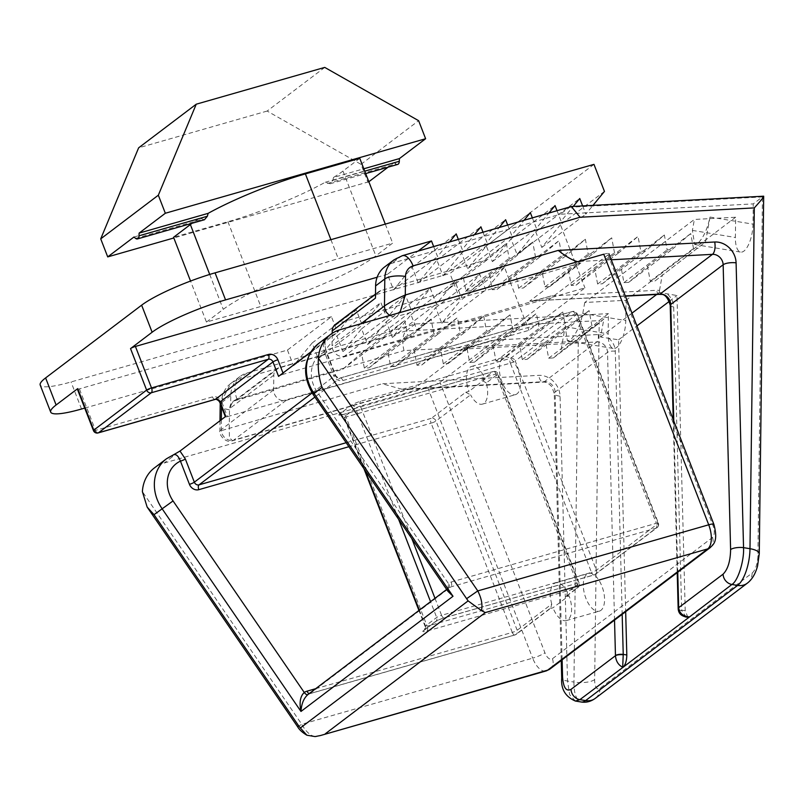 <?xml version="1.0" encoding="UTF-8"?>
<svg xmlns="http://www.w3.org/2000/svg" width="804" height="804" viewBox="0 0 804 804"><rect width="100%" height="100%" fill="white"/><g stroke="black" fill="none" stroke-linecap="round" stroke-linejoin="round"><path stroke-width="0.6" stroke-dasharray="4.02 3.01" d="M549.685 608.739L515.274 634.808A3.919 3.367 52.9 0 0 516.248 634.326A3.919 3.367 52.9 0 0 517.173 630.256L551.745 604.065L550.65 608.256L549.685 608.739L552.981 607.794L568.981 595.674A19.608 9.527 74 0 1 567.976 619.773A19.608 9.527 74 0 1 566.378 620.577A19.608 9.527 74 0 1 552.981 607.794M551.745 604.065A19.608 9.527 74 0 1 553.986 583.694A19.608 9.527 74 0 1 555.584 582.88A19.608 9.527 74 0 1 567.423 592.186L578.79 583.573L497.626 374.332A3.919 3.367 52.9 0 0 492.932 371.669L343.017 414.583A7.839 1.266 158.8 0 1 339.63 414.05L350.835 405.558A7.839 1.266 158.8 0 1 360.624 401.246L510.54 358.333L572.146 311.65L339.871 378.151L314.887 397.086M600.93 610.336A19.608 9.527 74 0 1 599.322 611.151A19.608 9.527 74 0 1 585.312 596.658A19.608 9.527 74 0 1 586.93 574.257A19.608 9.527 74 0 1 588.528 573.453A19.608 9.527 74 0 1 602.548 587.935A19.608 9.527 74 0 1 600.93 610.336M465.727 392.282L470.581 394.824L436.009 421.005A3.919 3.367 52.9 0 0 431.316 418.341L465.727 392.282L469.023 391.337A19.608 9.527 74 0 1 470.028 367.237A19.608 9.527 74 0 1 471.626 366.423A19.608 9.527 74 0 1 485.023 379.207L469.023 391.337M516.962 393.88A19.608 9.527 74 0 1 515.364 394.684A19.608 9.527 74 0 1 501.354 380.202A19.608 9.527 74 0 1 502.972 357.8A19.608 9.527 74 0 1 504.57 356.996A19.608 9.527 74 0 1 518.59 371.478A19.608 9.527 74 0 1 516.962 393.88M315.681 688.696L512.279 632.406A3.919 1.909 -106 0 0 514.952 634.969A3.919 1.909 -106 0 0 515.274 634.808L310.103 693.54L450.943 586.85L656.114 528.117L594.498 574.79L444.582 617.713A7.839 1.266 -21.2 0 0 434.793 622.025L423.587 630.507A7.839 1.266 -21.2 0 0 426.974 631.05L576.89 588.126A3.919 3.367 52.9 0 0 577.855 587.644A3.919 3.367 52.9 0 0 578.79 583.573A3.919 0.633 158.8 0 0 579.151 583.101L497.988 373.86A3.919 3.919 0 0 0 493.254 371.508A3.919 1.909 -106 0 1 495.927 374.061L577.091 583.302L427.175 626.226L346.021 416.985L495.927 374.061A3.919 0.633 158.8 0 1 497.988 373.86A3.919 0.633 158.8 0 1 497.626 374.332L486.259 382.945A19.608 9.527 74 0 1 484.018 403.306A19.608 9.527 74 0 1 482.42 404.121A19.608 9.527 74 0 1 470.581 394.824M359.77 158.338L342.966 171.071A92.148 14.894 -21.2 0 1 333.469 177.463L363.82 168.78M566.659 596.136L577.855 587.644A3.919 3.919 0 0 0 579.151 583.101A3.919 0.633 158.8 0 0 577.091 583.302A3.919 1.909 -106 0 1 576.89 588.126L565.684 596.618L566.659 596.126L567.423 592.186M486.259 382.945L481.727 380.151L485.023 379.207M324.344 341.69L325.921 339.399L332.022 335.871L325.248 339.791C323.027 342.192 322.776 346.263 324.474 352.011A3.919 0.633 -21.2 0 1 326.535 351.81A3.919 0.633 -21.2 0 1 326.173 352.283L324.344 341.69L310.867 351.901M325.921 339.399L325.248 339.791A39.215 33.678 52.9 0 0 318.495 343.599M593.965 164.368L449.928 273.481L71.033 381.96A58.813 9.507 -21.2 0 1 40.2 385.046M206.447 322.072L223.251 309.339A92.148 14.894 -21.2 0 1 338.283 258.677L392.653 243.12L375.85 255.843A92.148 14.894 -21.2 0 1 260.808 306.505L206.447 322.072L190.538 281.048M603.764 254.225A9.799 1.588 -21.2 0 1 608.909 253.712A9.799 1.588 -21.2 0 1 608.005 254.898L551.986 297.329L584.94 287.892L528.921 330.333L495.978 339.76L439.959 382.201A9.799 1.588 -21.2 0 1 427.728 387.588L164.147 463.054A39.215 33.678 52.9 0 0 154.458 467.868M166.458 458.782A39.215 33.678 -127.1 0 1 173.212 454.963L172.307 456.863L173.212 454.963L173.332 455.687M225.753 416.371A3.919 0.633 158.8 0 0 225.391 416.844A3.919 0.633 158.8 0 0 227.452 416.643L221.854 402.211A3.919 0.633 -21.2 0 1 219.793 402.412M282.998 373.006L283.46 374.212L551.986 297.329L495.978 339.76L227.452 416.643M283.46 374.212A3.919 0.633 158.8 0 0 278.566 376.362M604.457 191.422L560.448 224.758L584.94 287.892M84.732 408.1L287.45 350.062L331.459 316.716L337.519 332.343L356.172 309.64L362.232 325.268L380.885 302.565L386.945 318.193L405.588 295.5L411.648 311.118L430.301 288.425L436.361 304.043L455.014 281.35L461.074 296.967L479.727 274.275L485.787 289.892L504.44 267.199L528.921 330.333M504.44 267.199L460.431 300.535L449.928 273.481M331.459 316.716L79.405 388.885A3.919 0.633 -21.2 0 1 77.355 389.086M560.448 224.758L541.795 247.461L535.735 231.833L517.083 254.536L511.032 238.909L492.38 261.612L486.319 245.984L467.667 268.687L461.607 253.059L442.954 275.762L436.894 260.134L418.241 282.827L412.181 267.209L393.528 289.902L387.478 274.285L418.07 251.099M377.146 277.239L387.478 274.285M287.45 350.062L293.51 365.679L312.163 342.986L318.223 358.604L336.876 335.911L342.926 351.529L361.579 328.836L367.639 344.454L386.292 321.761L392.352 337.378L411.005 314.686L417.065 330.313L435.718 307.61L441.778 323.238L460.431 300.535M433.657 246.557L437.547 256.566L449.577 241.924M458.33 239.371L462.25 249.491L474.43 234.678M482.993 232.185L486.963 242.416L499.274 227.442M507.666 224.989L511.676 235.341L524.128 220.195M532.328 217.804L536.389 228.266L548.971 212.949M556.991 210.618L561.102 221.19L573.242 206.417M582.629 205.914L585.804 214.115L593.01 205.352M333.469 177.463L332.936 180.287L330.193 183.744L325.198 182.277A92.148 14.894 -21.2 0 1 227.924 221.723L173.563 237.291M204.457 219.733L199.864 218.165A92.148 14.894 -21.2 0 0 192.116 223.271M385.277 224.115L392.653 243.12M325.198 182.277L394.211 162.519L388.081 167.172M368.845 181.744L173.825 237.974M133.926 237.039L199.864 218.165M324.736 67.405L267.129 111.052L361.006 164.338L368.001 182.377M361.006 164.338L418.623 120.69M397.729 164.408A5.879 2.854 74 0 1 395.9 163.865L394.211 162.519M267.129 111.052L138.63 147.835M393.528 289.902L437.547 256.566M412.181 267.209L456.19 233.874M418.241 282.827L462.25 249.491M436.894 260.134L480.903 226.798M442.954 275.762L486.963 242.416M461.607 253.059L505.615 219.723M467.667 268.687L511.676 235.341M486.319 245.984L530.328 212.648M492.38 261.612L536.389 228.266M511.032 238.909L555.041 205.573M517.083 254.536L561.102 221.19M535.735 231.833L579.744 198.498M541.795 247.461L585.804 214.115M441.778 323.238L485.787 289.892M435.718 307.61L479.727 274.275M417.065 330.313L461.074 296.967M411.005 314.686L455.014 281.35M392.352 337.378L436.361 304.043M386.292 321.761L430.301 288.425M367.639 344.454L411.648 311.118M361.579 328.836L405.588 295.5M342.926 351.529L386.945 318.193M336.876 335.911L380.885 302.565M318.223 358.604L362.232 325.268M312.163 342.986L356.172 309.64M293.51 365.679L337.519 332.343M565.684 596.618L568.981 595.674M315.088 736.595C310.294 735.68 305.842 731.57 301.741 724.273L142.398 491.666M297.651 726.786L301.741 724.273L532.67 658.164A19.608 9.527 -106 0 0 546.077 670.948M448.903 587.784A3.919 2 -123.4 0 0 448.29 583.342L447.989 591.382C446.813 590.277 446.984 589.161 448.521 588.056L448.903 587.784A9.799 8.422 -127.1 0 1 450.943 586.85A3.919 1.909 -106 0 0 451.144 582.036A13.728 11.789 52.9 0 0 448.29 583.342L317.088 391.819A29.406 25.256 -127.1 0 1 324.474 352.011L333.479 375.227A3.919 0.633 -21.2 0 1 335.529 375.016A3.919 0.633 -21.2 0 1 335.178 375.488L326.173 352.283M447.014 589.965L448.521 588.056L446.672 589.463M308.063 694.475L308.012 694.515A3.919 2 -123.4 0 0 308.063 694.475A9.799 8.422 52.9 0 1 310.103 693.54A3.919 1.909 -106 0 1 309.791 693.711L308.012 694.515A3.919 2 -123.4 0 1 307.922 694.576M687.963 617.422L685.219 610.728L676.968 295.54L659.32 292.445L656.637 294.485M393.89 259.923A29.406 25.256 -127.1 0 1 401.045 256.335L569.363 207.281L762.453 196.93L753.247 203.894L752.996 224.145A21.567 8.191 99.4 0 1 743.941 251.069A21.567 8.191 99.4 0 1 740.685 252.094A21.567 8.191 99.4 0 1 735.389 237.481L735.65 217.231L694.375 219.452L584.749 302.495L626.025 300.284L625.763 320.535A21.567 8.191 99.4 0 1 616.708 347.459A21.567 8.191 99.4 0 1 613.452 348.484A21.567 8.191 99.4 0 1 608.166 333.871L608.417 313.62L599.211 320.595C594.427 324.525 587.443 331.419 578.267 341.268L573.945 682.073L567.513 681.008A9.799 3.216 -1.5 0 1 561.715 678.234M335.258 324.555A9.799 8.422 -127.1 0 1 337.65 323.359L444.341 292.264L463.164 276.204L465.958 291.108L470.672 290.857L489.495 274.797L492.289 289.691L497.003 289.44L515.826 273.38L518.62 288.284L523.334 288.023L542.157 271.973L544.951 286.867L549.665 286.616L568.488 270.556L571.282 285.45L575.996 285.199L594.819 269.149L597.613 284.043L602.327 283.792L621.15 267.732L623.944 282.626L628.658 282.375L647.481 266.325L650.275 281.219L654.989 280.968L705.54 241.964L710.012 217.06C707.319 229.371 703.209 238.165 697.671 243.441L694.656 244.506L692.405 230.396L694.375 219.452M584.749 302.495L582.779 313.449C580.086 325.761 575.976 334.554 570.438 339.831L567.423 340.896L565.172 326.786L560.71 351.69L603.915 318.957L600.498 337.007L618.557 339.801L625.673 611.673M570.599 206.648L560.157 214.256L753.247 203.894M735.65 217.231L626.025 300.284M603.915 318.957L596.568 325.218L591.865 325.469L589.071 310.575L570.237 326.625L565.534 326.886L562.74 311.982L543.906 328.042L539.203 328.293L536.409 313.399L517.575 329.459L512.872 329.71L510.078 314.806L491.244 330.866L486.541 331.117L483.747 316.223L464.913 332.283L460.21 332.534L457.416 317.64L438.582 333.69L433.879 333.941L431.085 319.047L412.251 335.107L407.548 335.358L404.754 320.464L385.92 336.514L279.239 367.609A9.799 8.422 52.9 0 0 276.847 368.805A9.799 8.422 52.9 0 0 273.822 375.146L273.631 389.93A9.799 8.422 52.9 0 0 286.113 400.412L492.741 340.192L598.186 334.534A15.688 13.477 -127.1 0 1 601.09 334.695M659.32 292.445L659.501 290.435A15.688 13.477 52.9 0 0 656.597 290.284L551.152 295.942L344.524 356.162A9.799 8.422 -127.1 0 1 332.042 345.68L332.203 333.308M659.501 290.435L662.325 274.697M618.557 339.801L636.909 325.901M669.33 301.329L676.968 295.54M273.822 375.146L230.607 407.879A9.799 8.422 -127.1 0 1 233.642 401.538A9.799 8.422 -127.1 0 1 236.024 400.352L342.715 369.257L361.539 353.197L364.333 368.091L369.046 367.84L387.87 351.78L390.664 366.684L395.377 366.423L414.201 350.373L416.995 365.267L421.708 365.016L440.532 348.956L443.326 363.85L448.039 363.599L466.863 347.549L469.657 362.443L474.37 362.192L493.194 346.132L495.988 361.026L500.701 360.775L519.525 344.725L522.319 359.619L527.032 359.368L545.856 343.308L548.66 358.202L553.363 357.951L560.71 351.69M553.363 357.951L596.568 325.218M654.989 280.968L705.54 241.964M230.607 407.879L230.768 395.638A29.406 25.256 -127.1 0 1 239.853 376.624A29.406 25.256 -127.1 0 1 247.009 373.036L415.326 323.982L608.417 313.62M337.65 323.359L380.855 290.626L487.546 259.531L506.379 243.471L509.173 258.365L513.877 258.114L532.71 242.064L535.504 256.958L540.208 256.707L559.041 240.647L561.835 255.541L566.539 255.29L585.372 239.24L588.166 254.134L592.87 253.883L611.703 237.823L614.497 252.717L619.201 252.466L638.034 236.406L640.828 251.31L645.532 251.059L664.365 234.999L667.159 249.893L671.863 249.642L690.696 233.582L693.49 248.486L698.194 248.225M380.855 290.626A9.799 8.422 52.9 0 0 378.473 291.822A9.799 8.422 52.9 0 0 375.448 298.153M384.684 266.898A29.406 25.256 -127.1 0 1 391.839 263.31L560.157 214.256M415.326 323.982L406.12 330.946C402.533 334.816 401.819 341.378 403.99 350.614L578.267 341.268M614.527 620.115L607.522 352.353A9.799 8.422 52.9 0 0 596.829 341.941L466.611 348.926L416.603 386.814L409.266 388.895L544.419 381.649A9.799 8.422 -127.1 0 1 555.112 392.061L562.117 659.823M466.611 348.926C469.566 347.388 478.279 344.474 492.741 340.192M577.312 261.591L579.835 263.149L529.826 301.038L625.281 295.912M551.152 295.942C536.992 299.992 529.886 301.691 529.826 301.038L625.371 296.153M548.66 358.202L591.865 325.469M650.275 281.219L693.49 248.486M545.856 343.308L589.071 310.575M647.481 266.325L690.696 233.582M527.032 359.368L570.237 326.625M628.658 282.375L671.863 249.642M522.319 359.619L565.534 326.886M623.944 282.626L667.159 249.893M519.525 344.725L562.74 311.982M621.15 267.732L664.365 234.999M500.701 360.775L543.906 328.042M602.327 283.792L645.532 251.059M495.988 361.026L539.203 328.293M597.613 284.043L640.828 251.31M493.194 346.132L536.409 313.399M594.819 269.149L638.034 236.406M474.37 362.192L517.575 329.459M575.996 285.199L619.201 252.466M469.657 362.443L512.872 329.71M571.282 285.45L614.497 252.717M466.863 347.549L510.078 314.806M568.488 270.556L611.703 237.823M448.039 363.599L491.244 330.866M549.665 286.616L592.87 253.883M443.326 363.85L486.541 331.117M544.951 286.867L588.166 254.134M440.532 348.956L483.747 316.223M542.157 271.973L585.372 239.24M421.708 365.016L464.913 332.283M523.334 288.023L566.539 255.29M416.995 365.267L460.21 332.534M518.62 288.284L561.835 255.541M414.201 350.373L457.416 317.64M515.826 273.38L559.041 240.647M395.377 366.423L438.582 333.69M497.003 289.44L540.208 256.707M390.664 366.684L433.879 333.941M492.289 289.691L535.504 256.958M387.87 351.78L431.085 319.047M489.495 274.797L532.71 242.064M369.046 367.84L412.251 335.107M470.672 290.857L513.877 258.114M364.333 368.091L407.548 335.358M465.958 291.108L509.173 258.365M361.539 353.197L404.754 320.464M463.164 276.204L506.379 243.471M342.715 369.257L385.92 336.514M444.341 292.264L487.546 259.531M575.393 701.048L569.654 694.666L567.513 681.008L560.056 396.201A19.608 16.844 52.9 0 0 538.67 375.367L382.201 383.759L403.387 389.628L409.266 388.895M631.964 313.168L600.498 337.007M579.835 263.149L396.935 316.454L399.99 312.565M247.009 373.036L237.813 380.001L406.12 330.946L599.211 320.595L594.669 679.581A13.728 5.206 99.4 0 0 600.106 688.224L752.142 573.051A13.728 5.206 99.4 0 0 757.901 555.916L762.453 196.93L763.679 196.196M221.341 419.718L221.221 429.637L219.864 431.075L229.24 428.341L229.482 409.819A13.728 11.789 -127.1 0 1 237.059 399.266L403.99 350.614M273.631 389.93L221.221 429.637A9.799 8.422 52.9 0 0 233.703 440.12L232.567 440.723L229.452 437.728L229.24 428.341L382.201 383.759M678.174 608.728A5.879 2.131 177.5 0 0 681.641 610.507L681.641 610.135A5.879 1.93 -1.5 0 1 678.174 608.598M686.294 617.15L681.641 610.507M481.727 380.151L492.932 371.669A3.919 1.909 -106 0 1 493.254 371.508L343.338 414.422A3.919 1.909 -106 0 0 343.017 414.583M340.182 329.69L332.022 335.871M172.307 456.863L164.147 463.054M608.005 254.898L712.947 525.474A9.799 4.764 74 0 1 712.444 537.524L552.408 658.757A9.799 4.764 74 0 1 544.911 652.768L439.959 382.201M427.728 387.588L532.67 658.164A9.799 1.588 158.8 0 0 544.911 652.768M215.14 399.437A3.919 1.909 74 0 1 212.467 396.885A7.839 6.733 -127.1 0 1 221.854 402.211M212.467 396.885L95.505 430.371L79.405 388.885M81.526 409.015L71.033 381.96M227.924 221.723L260.808 306.505M209.713 274.435L223.251 309.339M330.916 239.672L338.283 258.677M342.966 171.071L375.85 255.843M346.152 442.723L431.316 418.341A3.919 1.909 74 0 0 431.115 423.165L348.886 446.712M312.103 392.965L335.178 375.488A3.919 3.367 -127.1 0 0 339.871 378.151A3.919 1.909 74 0 1 340.182 377.991A3.919 1.909 74 0 1 342.866 380.553A7.839 6.733 -127.1 0 1 333.479 375.227M342.866 380.553L575.151 314.052L656.315 523.293L451.144 582.036M512.279 632.406L431.115 423.165A3.919 0.633 158.8 0 0 436.009 421.005L517.173 630.256A3.919 0.633 158.8 0 1 512.279 632.406M434.984 598.307L441.587 615.311L591.493 572.398L510.339 363.147L360.423 406.07L411.819 538.59M419.356 610.156L425.487 625.954L436.683 617.472A3.919 0.633 -21.2 0 1 441.587 615.311A3.919 1.909 -106 0 0 444.26 617.874L594.176 574.95A3.919 1.909 -106 0 1 591.493 572.398A3.919 0.633 158.8 0 0 596.387 570.237L658.004 523.565L576.84 314.314L515.233 360.996L596.387 570.237A3.919 3.367 -127.1 0 1 595.462 574.307A3.919 3.367 -127.1 0 1 594.498 574.79A3.919 1.909 -106 0 1 594.176 574.95A3.919 3.919 0 0 0 595.462 574.307L657.079 527.635A3.919 3.367 -127.1 0 1 656.114 528.117A3.919 1.909 -106 0 0 656.315 523.293A3.919 0.633 158.8 0 1 658.365 523.082A3.919 0.633 158.8 0 1 658.004 523.565A3.919 3.367 -127.1 0 1 657.079 527.635A3.919 3.919 0 0 0 658.365 523.082L577.202 313.841A3.919 0.633 158.8 0 0 575.151 314.052A3.919 1.909 74 0 0 572.468 311.49A3.919 1.909 74 0 0 572.146 311.65A3.919 3.367 -127.1 0 1 576.84 314.314A3.919 0.633 158.8 0 0 577.202 313.841A3.919 3.919 0 0 0 572.468 311.49L340.182 377.991C340.635 379.046 335.74 376.905 335.529 375.016L326.535 351.81C325.007 347.499 324.615 343.73 325.369 340.484M434.793 622.025A3.919 3.367 52.9 0 0 435.758 621.542A3.919 3.367 52.9 0 0 436.683 617.472L430.552 601.663M398.613 519.294L355.529 408.231L344.323 416.713L365.197 470.521M312.997 394.322L317.088 391.819M550.097 668.928A9.799 8.422 52.9 0 0 552.408 658.757M710.133 547.695A9.799 8.422 52.9 0 0 712.444 537.524M713.851 524.278A9.799 1.588 -21.2 0 1 712.947 525.474M93.445 430.572A3.919 0.633 158.8 0 0 95.505 430.371A3.919 1.909 74 0 0 98.178 432.924M423.587 630.507A3.919 3.367 52.9 0 0 424.562 630.024L435.758 621.542C433.657 622.447 441.878 618.236 444.26 617.874A3.919 1.909 -106 0 0 444.582 617.713M350.835 405.558A3.919 3.367 52.9 0 1 355.529 408.231A3.919 0.633 -21.2 0 1 360.423 406.07A3.919 1.909 -106 0 1 360.624 401.246M424.562 630.024A3.919 3.367 52.9 0 0 425.487 625.954A3.919 0.633 -21.2 0 0 425.125 626.437L424.562 630.024M426.974 631.05A3.919 1.909 -106 0 0 427.175 626.226A3.919 0.633 -21.2 0 1 425.125 626.437L418.934 610.467M510.339 363.147A3.919 0.633 158.8 0 0 515.233 360.996A3.919 3.367 -127.1 0 0 510.54 358.333A3.919 1.909 -106 0 0 510.339 363.147M363.941 468.692L343.961 417.186L341.037 414.924L343.338 414.422A3.919 1.909 -106 0 1 346.021 416.985A3.919 0.633 -21.2 0 1 343.961 417.186A3.919 0.633 -21.2 0 1 344.323 416.713A3.919 3.367 52.9 0 0 339.63 414.05M309.118 693.671A3.919 1.909 -106 0 0 309.791 693.711L514.952 634.969A3.919 3.919 0 0 0 516.248 634.326L550.65 608.256M327.529 183.433L395.9 163.865M332.936 180.287L364.745 171.182M135.605 238.386L201.955 219.391M670.224 305.279A5.879 1.93 178.5 0 0 673.702 306.947A15.688 13.477 52.9 0 0 667.109 293.922M692.405 230.396L735.389 237.481M565.172 326.786L608.166 333.871M608.698 338.172A15.688 13.477 -127.1 0 1 615.291 351.197L622.175 614.326M685.219 610.728L681.641 610.135L673.702 306.947M710.012 217.06L752.996 224.145M237.059 399.266A15.688 7.628 -106.2 0 1 237.813 380.001A29.406 25.256 52.9 0 0 230.647 383.588A29.406 25.256 52.9 0 0 221.562 402.603L221.512 406.824M230.768 395.638L221.562 402.603A15.688 5.387 -179.3 0 0 220.396 403.95M286.113 400.412L233.703 440.12L416.603 386.814M598.186 334.534A5.879 2.603 86.9 0 1 596.829 341.941L544.419 381.649A9.799 4.342 -93.1 0 1 543.192 382.121A9.799 4.342 -93.1 0 1 538.67 375.367M615.291 351.197A5.879 1.93 178.5 0 0 607.522 352.353L555.112 392.061A9.799 3.216 -1.5 0 0 554.257 393.427L561.242 660.486M402.312 255.692A15.688 7.628 73.8 0 0 401.045 256.335L391.839 263.31M361.026 323.721L332.042 345.68M389.96 315.439A9.799 8.422 -127.1 0 0 396.935 316.454L344.524 356.162M611.261 259.772L578.187 261.551M673.782 420.984L677.742 572.227M236.024 400.352L279.239 367.609M594.669 679.581A15.688 5.387 0.7 0 1 573.945 682.073A29.406 11.166 -80.6 0 0 581.171 701.992M582.779 313.449L625.763 320.535M757.901 555.916A15.688 5.387 -179.3 0 0 759.267 553.755M752.142 573.051A15.688 13.477 -127.1 0 1 747.298 583.191M600.106 688.224A15.688 13.477 -127.1 0 1 595.261 698.364M220.195 404.764A15.688 5.387 -179.3 0 0 229.482 409.819M659.31 294.334A5.879 2.603 86.9 0 1 656.597 290.284M560.056 396.201A9.799 3.216 -1.5 0 1 554.257 393.427L551.775 386.704C548.74 383.357 545.876 381.84 543.192 382.121L403.387 389.628M566.378 620.577L599.322 611.151M482.42 404.121L515.364 394.684M471.626 366.423L504.57 356.996M555.584 582.88L588.528 573.453M330.193 183.744L365.679 173.584M694.656 244.506L740.685 252.094M567.423 340.896L613.452 348.484M239.853 376.624L230.647 383.588L220.236 403.548M219.994 420.743L219.864 431.075C218.397 433.477 225.16 444.009 232.567 440.723L414.291 387.759M673.219 419.507L677.219 572.619M378.473 291.822L375.498 294.073M276.847 368.805L233.642 401.538"/><path stroke-width="1.21" d="M173.825 237.974L107.716 256.898L133.926 237.039L135.605 238.386A5.879 2.854 -106 0 0 137.444 238.929A5.879 2.854 -106 0 0 139.002 235.813L139.112 233.11L165.333 213.251L425.617 138.73L399.407 158.589L399.297 161.292A5.879 2.854 74 0 1 397.729 164.408L365.679 173.584M139.112 233.11L208.135 213.351A92.148 14.894 -21.2 0 1 305.399 173.905L359.77 158.338L385.277 224.115M363.82 168.78L399.407 158.589M468.119 600.889L322.052 387.367C318.907 378.141 317.701 368.453 318.434 358.303L477.777 590.91C481.556 598.457 482.772 605.02 481.415 610.588L468.119 600.889L300.354 727.982L306.897 735.218L315.088 736.595L320.625 735.489L547.675 670.134L707.711 548.901L485.314 612.568L481.415 610.588M466.752 598.588L477.777 590.91L708.716 524.801L603.764 254.225L340.182 329.69A39.215 33.678 52.9 0 0 330.494 334.504A39.215 33.678 52.9 0 0 318.434 358.303M45.617 377.92L56.109 404.985A58.813 9.507 158.8 0 0 50.692 412.1L40.2 385.046A58.813 9.507 -21.2 0 1 45.617 377.92L141.635 305.178A58.813 9.507 -21.2 0 1 215.06 272.847L593.965 164.368L604.457 191.422L593.01 205.352M173.875 454.592L179.985 451.054L185.342 458.973L194.337 482.179L312.103 392.965M310.867 351.901L278.566 376.362L272.968 361.931L220.155 401.94L225.753 416.371L179.985 451.054M308.063 694.475C303.822 698.063 301.46 703.721 300.977 711.45L162.016 508.61A39.215 33.678 -127.1 0 1 166.458 458.782L154.458 467.868A39.215 33.678 52.9 0 0 142.398 491.666L147.142 507.063L154.016 514.671L298.706 725.891L297.651 726.786C299.299 729.72 302.374 732.524 306.897 735.208M56.109 404.985L77.717 388.613L93.807 430.1L146.619 390.091L130.529 348.604L152.127 332.233L141.635 305.178M130.529 348.604A3.919 0.633 -21.2 0 1 135.424 346.444L377.146 277.239M50.692 412.1A58.813 9.507 158.8 0 0 81.526 409.015L84.732 408.1M93.445 430.572A3.919 3.919 0 0 0 98.178 432.924A3.919 1.909 74 0 0 98.5 432.763L215.462 399.276L268.275 359.267L151.313 392.754L98.5 432.763A3.919 3.367 -127.1 0 1 93.807 430.1A3.919 0.633 158.8 0 0 93.445 430.572L77.355 389.086A3.919 0.633 -21.2 0 1 77.717 388.613M215.06 272.847L225.562 299.902L431.487 240.949L433.657 246.557M225.562 299.902A58.813 9.507 158.8 0 0 152.127 332.233M418.07 251.099L431.487 240.949M449.577 241.924L456.19 233.874L458.33 239.371M474.43 234.678L480.903 226.798L482.993 232.185M499.274 227.442L505.615 219.723L507.666 224.989M524.128 220.195L530.328 212.648L532.328 217.804M548.971 212.949L555.041 205.573L556.991 210.618M573.242 206.417L579.744 198.498L582.629 205.914M192.116 223.271A92.148 14.894 -21.2 0 0 190.367 224.557L173.563 237.291L190.538 281.048M208.135 213.351L207.372 216.236L204.457 219.733L137.444 238.929M388.081 167.172L368.845 181.744M158.328 195.211L100.721 238.858L138.63 147.835L196.236 104.198L158.328 195.211L165.333 213.251M100.721 238.858L107.716 256.898M196.236 104.198L324.736 67.405L418.623 120.69L425.617 138.73M330.494 334.504L318.495 343.599A39.215 33.678 52.9 0 0 314.052 393.427L312.997 394.322L447.989 591.382L453.014 596.266L447.014 589.965M307.681 694.746L446.672 589.463M348.886 446.712L198.829 489.666A7.839 6.733 52.9 0 1 189.442 484.34L180.448 461.134C178.287 455.727 175.875 453.677 173.212 454.963M322.052 387.367L314.052 393.427L453.014 596.266L300.977 711.45C299.158 702.505 300.254 696.174 304.254 692.455A13.728 11.789 -127.1 0 1 307.108 691.149L315.681 688.696M307.922 694.576A3.919 2 -123.4 0 1 304.254 692.455L173.051 500.932A29.406 25.256 52.9 0 1 180.448 461.134A3.919 0.633 158.8 0 0 185.342 458.973M625.673 611.673L626.808 654.979C626.698 660.767 625.452 664.858 623.05 667.28L689.46 616.959L686.294 617.15L689.108 616.909C682.938 616.216 679.47 613.191 678.676 607.804A5.879 2.131 177.5 0 0 678.174 608.728L678.164 608.477A5.879 1.93 -1.5 0 1 678.676 607.663L723.087 574.167C727.881 569.332 730.384 561.132 730.605 549.574L723.148 264.757A9.799 8.422 52.9 0 0 712.455 254.345L660.044 294.053A9.799 8.422 -127.1 0 1 661.913 294.153A9.799 8.422 -127.1 0 1 670.737 304.465A5.879 1.93 178.5 0 0 670.224 305.279L673.219 419.507M332.203 333.308L332.233 330.896A9.799 8.422 -127.1 0 1 335.258 324.555L375.498 294.073M636.909 325.901L669.33 301.329M332.233 330.896L375.448 298.153L375.599 285.912A29.406 25.256 -127.1 0 1 384.684 266.898L393.89 259.923A29.406 25.256 -127.1 0 0 384.804 278.938L375.599 285.912M577.312 261.591C572.086 260.144 565.735 256.406 558.237 250.396L714.716 242.004A19.608 16.844 -127.1 0 1 736.092 262.838L743.549 547.645C744.273 560.961 737.871 581.212 731.911 584.468L689.46 616.959M623.05 667.28L579.885 699.651L575.393 701.048L581.171 701.992A29.406 11.166 -80.6 0 0 585.603 700.596L737.64 585.412L731.911 584.468A9.799 8.422 -127.1 0 1 723.087 574.167M656.637 294.485L631.964 313.168M399.99 312.565L405.286 294.978L558.237 250.396M389.96 315.439A9.799 8.422 -127.1 0 1 384.463 305.972C389.236 302.656 396.181 298.987 405.286 294.978L405.517 276.455A13.728 11.789 52.9 0 1 413.105 265.903L580.036 217.251L571.373 206.517L763.679 196.196L759.267 553.755A15.688 5.387 -179.3 0 0 749.991 548.71L754.303 207.904L580.036 217.251M413.105 265.903A15.688 7.628 73.8 0 0 402.312 255.692L571.373 206.517M762.453 196.93C765.388 195.01 762.674 198.668 754.303 207.904M678.174 608.598A5.879 1.93 -1.5 0 1 678.164 608.477L677.219 572.619M615.462 655.551A5.879 1.93 -1.5 0 1 623.231 654.396L623.221 654.768A5.879 1.729 179.5 0 0 615.462 655.702L614.527 620.115M561.242 660.486L561.715 678.234A9.799 3.216 -1.5 0 1 562.569 676.878C563.363 687.661 566.197 691.822 571.051 689.34L615.462 655.702C615.985 661.27 618.397 665.119 622.688 667.219L623.221 654.768M759.267 553.755L757.559 566.036C755.398 573.935 751.971 579.644 747.298 583.191A15.688 13.477 -127.1 0 1 737.64 585.412A29.406 11.166 -80.6 0 0 749.991 548.71L743.549 547.645A9.799 3.216 178.5 0 0 730.605 549.574M485.314 612.568L325.278 733.811M173.051 500.932L154.016 514.671M298.706 725.891L300.354 727.982M277.862 359.78A7.839 6.733 52.9 0 0 268.476 354.453A3.919 1.909 74 0 1 268.275 359.267A3.919 3.367 52.9 0 1 272.968 361.931A3.919 0.633 -21.2 0 1 277.862 359.78L282.998 373.006M135.424 346.444L151.514 387.94L268.476 354.453M190.367 224.557L209.713 274.435M305.399 173.905L330.916 239.672M314.887 397.086L199.03 484.852L346.152 442.723M411.819 538.59L434.984 598.307M430.552 601.663L398.613 519.294M365.197 470.521L419.356 610.156M710.133 547.695A9.799 8.422 52.9 0 1 707.711 548.901A19.608 9.527 -106 0 0 708.716 524.801A9.799 1.588 -21.2 0 1 713.851 524.278C718.555 541.816 713.098 544.499 710.133 547.695L550.097 668.928L546.077 670.948A19.608 9.527 -106 0 0 547.675 670.134A9.799 8.422 52.9 0 0 550.097 668.928M146.619 390.091A3.919 3.367 52.9 0 0 151.313 392.754A3.919 1.909 74 0 0 151.514 387.94A3.919 0.633 158.8 0 0 146.619 390.091M225.331 416.693L219.793 402.412A3.919 0.633 -21.2 0 1 220.155 401.94A3.919 3.367 -127.1 0 0 215.462 399.276A3.919 1.909 74 0 1 215.14 399.437L98.178 432.924M307.108 691.149A3.919 1.909 -106 0 0 309.118 693.671M198.829 489.666A3.919 1.909 74 0 1 199.03 484.852A3.919 3.367 -127.1 0 1 194.337 482.179A3.919 0.633 158.8 0 1 189.442 484.34M364.745 171.182L399.297 161.292M139.002 235.813L207.372 216.236M622.175 614.326L623.231 654.396L626.808 654.979M221.512 406.824L221.341 419.718M562.117 659.823L562.569 676.878M571.051 689.34A9.799 8.422 -127.1 0 0 579.885 699.651L585.603 700.596A15.688 13.477 -127.1 0 0 595.261 698.364C590.799 701.59 586.106 702.796 581.171 701.992M405.517 276.455A15.688 5.387 0.7 0 0 384.804 278.938L384.463 305.972L361.026 323.721M714.716 242.004A9.799 4.342 86.9 0 1 712.455 254.345L611.261 259.772M625.281 295.912L660.044 294.053A5.879 2.603 86.9 0 1 659.31 294.334L625.371 296.153M736.092 262.838A9.799 3.216 178.5 0 0 723.148 264.757L670.737 304.465L673.782 420.984M677.742 572.227L678.676 607.663M220.396 403.95A15.688 5.387 -179.3 0 0 220.195 404.764L220.236 403.548M320.625 735.489L546.077 670.948M147.142 507.063L297.651 726.786M318.495 343.599C303.409 357.659 301.57 374.574 312.997 394.322M173.775 454.642L166.458 458.782M608.909 253.712L713.851 524.278M219.793 402.412C218.557 399.588 214.557 398.724 215.14 399.437M363.941 468.692L418.934 610.467M659.31 294.334L661.019 294.435C664.777 294.003 667.843 297.621 670.224 305.279M402.312 255.692L393.89 259.923M747.298 583.191L595.261 698.364M220.195 404.764L219.994 420.743M561.715 678.234C560.87 689.118 565.433 696.726 575.393 701.048M678.174 608.728C678.646 615.07 683.199 616.155 686.294 617.15"/></g></svg>
